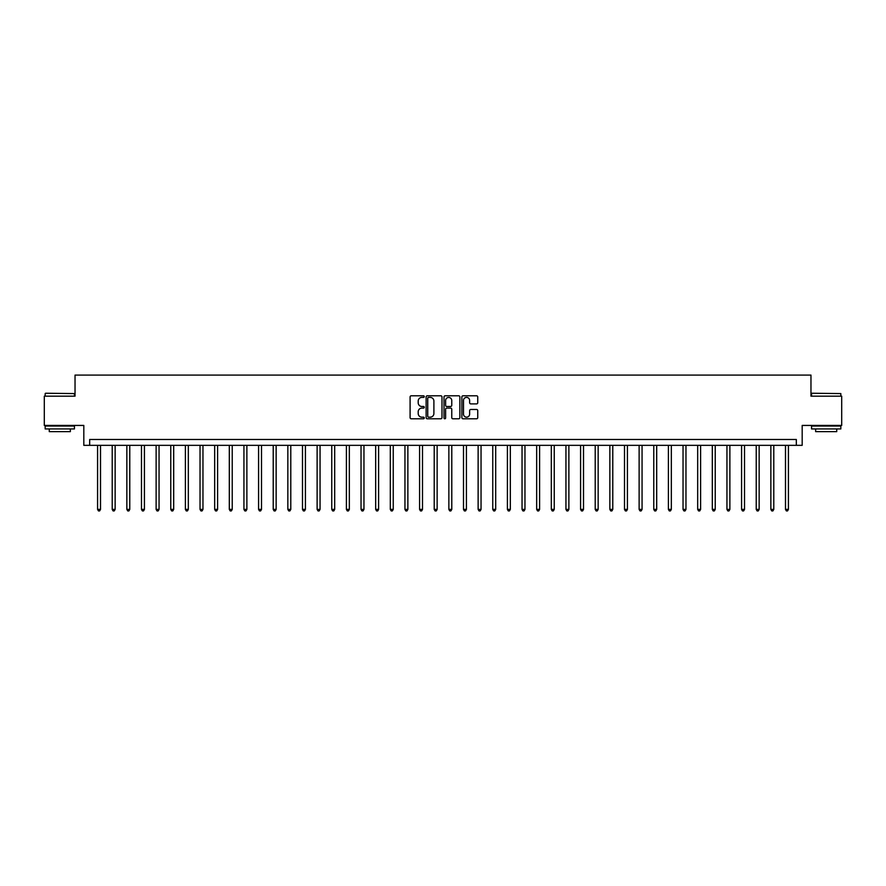 <?xml version="1.0" encoding="UTF-8"?>
<svg xmlns="http://www.w3.org/2000/svg" width="886" height="886" viewBox="0 0 886 886"><rect width="100%" height="100%" fill="white"/><g stroke="black" fill="none" stroke-linecap="round" stroke-linejoin="round"><path stroke-width="1.33" d="M424.261 396.596A0.808 0.808 0 0 0 423.464 395.798L411.248 395.798A1.152 1.152 0 0 0 410.096 396.939L410.096 417.627A1.152 1.152 0 0 0 411.248 418.779L423.464 418.779A0.808 0.808 0 0 0 424.261 417.97A0.808 0.808 0 0 0 423.464 417.173L421.88 417.173A3.677 3.677 0 0 1 418.203 413.496L418.203 411.768A3.677 3.677 0 0 1 421.88 408.092L423.464 408.092A0.808 0.808 0 0 0 424.261 407.283A0.808 0.808 0 0 0 423.464 406.486L421.88 406.486A3.677 3.677 0 0 1 418.203 402.809L418.203 401.081A3.677 3.677 0 0 1 421.88 397.404L423.464 397.404A0.808 0.808 0 0 0 424.261 396.596M476.59 403.894A1.152 1.152 0 0 0 477.742 402.742L477.742 396.939A1.152 1.152 0 0 0 476.59 395.798L463.024 395.798A1.152 1.152 0 0 0 461.883 396.939L461.883 417.627A1.152 1.152 0 0 0 463.024 418.779L476.59 418.779A1.152 1.152 0 0 0 477.742 417.627L477.742 410.617A1.152 1.152 0 0 0 476.59 409.476L470.787 409.476A1.152 1.152 0 0 0 469.635 410.617L469.635 414.094A3.079 3.079 0 0 1 466.557 417.173A3.079 3.079 0 0 1 463.489 414.094L463.489 400.472A3.079 3.079 0 0 1 466.557 397.404A3.079 3.079 0 0 1 469.635 400.472L469.635 402.742A1.152 1.152 0 0 0 470.787 403.894L476.59 403.894M796.326 445.337L802.184 445.337L802.184 425.435L841.7 425.435L841.7 396.164L810.967 396.164L810.967 375.088L75.033 375.088L75.033 396.164L44.3 396.164L44.3 425.435L83.816 425.435L83.816 445.337L796.326 445.337L796.326 439.489L89.674 439.489L89.674 445.337M441.992 396.939A1.152 1.152 0 0 0 440.84 395.798L427.285 395.798A1.152 1.152 0 0 0 426.133 396.939L426.133 417.627A1.152 1.152 0 0 0 427.285 418.779L440.84 418.779A1.152 1.152 0 0 0 441.992 417.627L441.992 396.939M445.16 395.798L458.715 395.798A1.152 1.152 0 0 1 459.867 396.939L459.867 417.627A1.152 1.152 0 0 1 458.715 418.779L452.912 418.779A1.152 1.152 0 0 1 451.76 417.627L451.76 409.243A1.152 1.152 0 0 0 450.62 408.092L446.765 408.092A1.152 1.152 0 0 0 445.614 409.243L445.614 417.97A0.808 0.808 0 0 1 444.805 418.779A0.808 0.808 0 0 1 444.008 417.97L444.008 396.939A1.152 1.152 0 0 1 445.16 395.798M428.547 397.404A0.808 0.808 0 0 0 427.739 398.202L427.739 416.365A0.808 0.808 0 0 0 428.547 417.173L430.208 417.173A3.677 3.677 0 0 0 433.896 413.496L433.896 401.081A3.677 3.677 0 0 0 430.208 397.404L428.547 397.404M451.76 400.538A3.079 3.079 0 0 0 448.693 397.46A3.079 3.079 0 0 0 445.614 400.538L445.614 405.334A1.152 1.152 0 0 0 446.765 406.486L450.62 406.486A1.152 1.152 0 0 0 451.76 405.334L451.76 400.538M97.582 445.337L97.582 509.395L100.506 509.395L100.506 445.337M100.506 509.395L99.631 510.912L98.457 510.912L97.582 509.395M112.212 445.337L112.212 509.395L115.136 509.395L115.136 445.337M115.136 509.395L114.261 510.912L113.087 510.912L112.212 509.395M126.853 445.337L126.853 509.395L129.777 509.395L129.777 445.337M129.777 509.395L128.902 510.912L127.728 510.912L126.853 509.395M141.483 445.337L141.483 509.395L144.418 509.395L144.418 445.337M144.418 509.395L143.532 510.912L142.369 510.912L141.483 509.395M156.124 445.337L156.124 509.395L159.048 509.395L159.048 445.337M159.048 509.395L158.173 510.912L156.999 510.912L156.124 509.395M45.529 393.24L74.446 393.583L45.529 393.24M59.816 428.946L45.175 428.946L45.175 426.022L74.446 426.022L74.446 428.946L59.816 428.946M70.348 428.946L70.348 431.637L49.273 431.637L49.273 428.946M811.897 393.24L840.825 393.583L811.897 393.24M826.184 428.946L811.554 428.946L811.554 426.022L840.825 426.022L840.825 428.946L826.184 428.946M836.727 428.946L836.727 431.637L815.652 431.637L815.652 428.946M170.765 445.337L170.765 509.395L173.689 509.395L173.689 445.337M173.689 509.395L172.814 510.912L171.64 510.912L170.765 509.395M185.395 445.337L185.395 509.395L188.319 509.395L188.319 445.337M188.319 509.395L187.444 510.912L186.27 510.912L185.395 509.395M200.037 445.337L200.037 509.395L202.96 509.395L202.96 445.337M202.96 509.395L202.086 510.912L200.912 510.912L200.037 509.395M214.667 445.337L214.667 509.395L217.602 509.395L217.602 445.337M217.602 509.395L216.716 510.912L215.553 510.912L214.667 509.395M229.308 445.337L229.308 509.395L232.232 509.395L232.232 445.337M232.232 509.395L231.357 510.912L230.183 510.912L229.308 509.395M243.938 445.337L243.938 509.395L246.873 509.395L246.873 445.337M246.873 509.395L245.987 510.912L244.824 510.912L243.938 509.395M258.579 445.337L258.579 509.395L261.503 509.395L261.503 445.337M261.503 509.395L260.628 510.912L259.454 510.912L258.579 509.395M273.22 445.337L273.22 509.395L276.144 509.395L276.144 445.337M276.144 509.395L275.269 510.912L274.095 510.912L273.22 509.395M287.85 445.337L287.85 509.395L290.785 509.395L290.785 445.337M290.785 509.395L289.899 510.912L288.725 510.912L287.85 509.395M302.491 445.337L302.491 509.395L305.415 509.395L305.415 445.337M305.415 509.395L304.54 510.912L303.366 510.912L302.491 509.395M317.122 445.337L317.122 509.395L320.056 509.395L320.056 445.337M320.056 509.395L319.17 510.912L318.008 510.912L317.122 509.395M331.763 445.337L331.763 509.395L334.686 509.395L334.686 445.337M334.686 509.395L333.812 510.912L332.638 510.912L331.763 509.395M346.404 445.337L346.404 509.395L349.328 509.395L349.328 445.337M349.328 509.395L348.453 510.912L347.279 510.912L346.404 509.395M361.034 445.337L361.034 509.395L363.958 509.395L363.958 445.337M363.958 509.395L363.083 510.912L361.909 510.912L361.034 509.395M375.675 445.337L375.675 509.395L378.599 509.395L378.599 445.337M378.599 509.395L377.724 510.912L376.55 510.912L375.675 509.395M390.305 445.337L390.305 509.395L393.24 509.395L393.24 445.337M393.24 509.395L392.354 510.912L391.191 510.912L390.305 509.395M404.946 445.337L404.946 509.395L407.87 509.395L407.87 445.337M407.87 509.395L406.995 510.912L405.821 510.912L404.946 509.395M419.576 445.337L419.576 509.395L422.511 509.395L422.511 445.337M422.511 509.395L421.625 510.912L420.462 510.912L419.576 509.395M434.218 445.337L434.218 509.395L437.141 509.395L437.141 445.337M437.141 509.395L436.266 510.912L435.092 510.912L434.218 509.395M448.859 445.337L448.859 509.395L451.782 509.395L451.782 445.337M451.782 509.395L450.908 510.912L449.734 510.912L448.859 509.395M463.489 445.337L463.489 509.395L466.424 509.395L466.424 445.337M466.424 509.395L465.538 510.912L464.375 510.912L463.489 509.395M478.13 445.337L478.13 509.395L481.054 509.395L481.054 445.337M481.054 509.395L480.179 510.912L479.005 510.912L478.13 509.395M492.76 445.337L492.76 509.395L495.695 509.395L495.695 445.337M495.695 509.395L494.809 510.912L493.646 510.912L492.76 509.395M507.401 445.337L507.401 509.395L510.325 509.395L510.325 445.337M510.325 509.395L509.45 510.912L508.276 510.912L507.401 509.395M522.042 445.337L522.042 509.395L524.966 509.395L524.966 445.337M524.966 509.395L524.091 510.912L522.917 510.912L522.042 509.395M536.672 445.337L536.672 509.395L539.596 509.395L539.596 445.337M539.596 509.395L538.721 510.912L537.547 510.912L536.672 509.395M551.313 445.337L551.313 509.395L554.237 509.395L554.237 445.337M554.237 509.395L553.362 510.912L552.188 510.912L551.313 509.395M565.944 445.337L565.944 509.395L568.878 509.395L568.878 445.337M568.878 509.395L567.992 510.912L566.83 510.912L565.944 509.395M580.585 445.337L580.585 509.395L583.509 509.395L583.509 445.337M583.509 509.395L582.634 510.912L581.46 510.912L580.585 509.395M595.215 445.337L595.215 509.395L598.15 509.395L598.15 445.337M598.15 509.395L597.275 510.912L596.101 510.912L595.215 509.395M609.856 445.337L609.856 509.395L612.78 509.395L612.78 445.337M612.78 509.395L611.905 510.912L610.731 510.912L609.856 509.395M624.497 445.337L624.497 509.395L627.421 509.395L627.421 445.337M627.421 509.395L626.546 510.912L625.372 510.912L624.497 509.395M639.127 445.337L639.127 509.395L642.062 509.395L642.062 445.337M642.062 509.395L641.176 510.912L640.013 510.912L639.127 509.395M653.768 445.337L653.768 509.395L656.692 509.395L656.692 445.337M656.692 509.395L655.817 510.912L654.643 510.912L653.768 509.395M668.398 445.337L668.398 509.395L671.333 509.395L671.333 445.337M671.333 509.395L670.447 510.912L669.284 510.912L668.398 509.395M683.04 445.337L683.04 509.395L685.963 509.395L685.963 445.337M685.963 509.395L685.088 510.912L683.914 510.912L683.04 509.395M697.681 445.337L697.681 509.395L700.605 509.395L700.605 445.337M700.605 509.395L699.73 510.912L698.556 510.912L697.681 509.395M712.311 445.337L712.311 509.395L715.235 509.395L715.235 445.337M715.235 509.395L714.36 510.912L713.186 510.912L712.311 509.395M726.952 445.337L726.952 509.395L729.876 509.395L729.876 445.337M729.876 509.395L729.001 510.912L727.827 510.912L726.952 509.395M741.582 445.337L741.582 509.395L744.517 509.395L744.517 445.337M744.517 509.395L743.631 510.912L742.468 510.912L741.582 509.395M756.223 445.337L756.223 509.395L759.147 509.395L759.147 445.337M759.147 509.395L758.272 510.912L757.098 510.912L756.223 509.395M770.864 445.337L770.864 509.395L773.788 509.395L773.788 445.337M773.788 509.395L772.913 510.912L771.739 510.912L770.864 509.395M785.494 445.337L785.494 509.395L788.418 509.395L788.418 445.337M788.418 509.395L787.543 510.912L786.369 510.912L785.494 509.395M45.175 396.164L45.175 393.583M51.853 426.022L51.853 425.435M67.779 426.022L67.779 425.435M74.446 396.164L74.446 393.583M811.554 396.164L811.554 393.583M818.221 426.022L818.221 425.435M834.147 426.022L834.147 425.435M840.825 396.164L840.825 393.583"/></g></svg>
